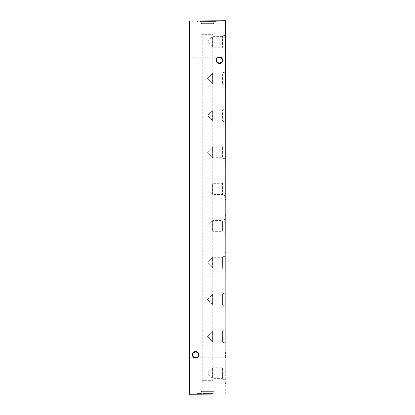 <?xml version="1.0" encoding="UTF-8"?>
<svg xmlns="http://www.w3.org/2000/svg" width="415" height="415" viewBox="0 0 415 415"><rect width="100%" height="100%" fill="white"/><g stroke="black" fill="none" stroke-linecap="round" stroke-linejoin="round"><path stroke-width="0.31" stroke-dasharray="2.08 1.56" d="M189.09 358.067L189.09 351.526L189.09 358.067L189.406 357.751L189.406 351.837L189.406 357.751L225.594 357.751L225.594 351.837L225.91 351.526L225.91 358.067L225.91 351.526M189.09 351.526L189.406 351.837L195.662 351.837C193.883 352.029 192.897 353.015 192.705 354.794A2.957 2.957 0 0 1 195.662 351.837A2.957 2.957 0 0 1 198.619 354.794C198.432 353.015 197.447 352.029 195.662 351.837L225.594 351.837L225.594 357.751L225.91 358.067M189.09 63.474L189.09 56.933L189.09 63.474L189.406 63.163L189.406 57.249L189.406 63.163L225.594 63.163L225.594 57.249L225.91 56.933L225.91 63.474L225.91 56.933M189.09 56.933L189.406 57.249L219.338 57.249C217.553 57.436 216.568 58.422 216.381 60.206A2.957 2.957 0 0 1 219.338 57.249A2.957 2.957 0 0 1 222.295 60.206C222.103 58.422 221.117 57.436 219.338 57.249L225.594 57.249L225.594 63.163L225.91 63.474M198.935 354.794A3.273 3.273 0 0 0 195.662 351.526A3.273 3.273 0 0 0 192.394 354.794A3.273 3.273 0 0 0 195.662 358.067A3.273 3.273 0 0 0 198.935 354.794M222.606 60.206A3.273 3.273 0 0 0 219.338 56.933A3.273 3.273 0 0 0 216.065 60.206A3.273 3.273 0 0 0 219.338 63.474A3.273 3.273 0 0 0 222.606 60.206M217.216 62.266L216.381 60.206L217.216 58.142M221.454 58.142L222.295 60.206L221.454 62.266M193.546 356.858L192.705 354.794L193.546 352.734M197.784 352.734L198.619 354.794L197.784 356.858M225.262 366.704L223.021 367.182L223.021 379.237L222.414 378.625L212.76 378.625L207.5 373.21L212.76 367.789L222.414 367.789L222.414 378.625L222.414 367.789L223.021 367.182L223.021 379.237L225.262 379.709L225.262 366.704L225.262 379.709M200.995 393.596L201.472 391.361L202.079 390.754L202.24 380.669L202.24 34.331L202.079 24.246L201.472 23.639L213.528 23.639L212.921 24.246L202.079 24.246L212.921 24.246L212.921 34.238L202.24 34.331L212.76 34.331L212.76 36.375L212.423 36.702L212.423 46.885L212.76 47.211L207.5 41.791L212.76 36.375L222.414 36.375L223.021 35.763L223.021 47.818L222.414 47.211L222.414 36.375L222.414 47.211L212.76 47.211L212.76 73.196L212.423 73.522L212.423 83.711L212.76 84.032L207.5 78.617L212.76 73.196L222.414 73.196L223.021 72.589L223.021 84.644L222.414 84.032L222.414 73.196L222.414 84.032L212.76 84.032L212.76 110.022L212.423 110.349L212.423 120.532L212.76 120.858L207.5 115.443L212.76 110.022L222.414 110.022L223.021 109.415L223.021 121.471L222.414 120.858L222.414 110.022L222.414 120.858L212.76 120.858L212.76 146.848L212.423 147.169L212.423 157.358L212.76 157.684L207.5 152.263L212.76 146.848L222.414 146.848L223.021 146.236L223.021 158.291L222.414 157.684L222.414 146.848L222.414 157.684L212.76 157.684L212.76 183.669L212.423 183.995L212.423 194.179L212.76 194.505L207.5 189.09L212.76 183.669L222.414 183.669L223.021 183.062L223.021 195.117L222.414 194.505L222.414 183.669L222.414 194.505L212.76 194.505L212.76 220.495L212.423 220.822L212.423 231.005L212.76 231.331L207.5 225.91L212.76 220.495L222.414 220.495L223.021 219.883L223.021 231.938L222.414 231.331L222.414 220.495L222.414 231.331L212.76 231.331L212.76 257.316L212.423 257.642L212.423 267.831L212.76 268.152L207.5 262.737L212.76 257.316L222.414 257.316L223.021 256.709L223.021 268.764L222.414 268.152L222.414 257.316L222.414 268.152L212.76 268.152L212.76 294.142L212.423 294.468L212.423 304.651L212.76 304.978L207.5 299.557L212.76 294.142L222.414 294.142L223.021 293.53L223.021 305.585L222.414 304.978L222.414 294.142L222.414 304.978L212.76 304.978L212.76 330.968L212.423 331.289L212.423 341.478L212.76 341.804L207.5 336.383L212.76 330.968L222.414 330.968L223.021 330.356L223.021 342.411L222.414 341.804L222.414 330.968L222.414 341.804L212.76 341.804L212.76 367.789L212.423 368.115L212.423 378.298L212.76 378.625L212.76 380.669L202.24 380.669L212.921 380.763L202.079 380.763L212.921 380.763L212.921 390.754L202.079 390.754L212.921 390.754L213.528 391.361L201.472 391.361L213.528 391.361L214.005 393.596L197.146 393.596L214.005 393.596M225.91 383.564L225.91 362.85L225.91 383.564L225.262 383.564L225.262 362.85L225.262 383.564M225.91 362.85L225.262 362.85M225.262 342.889L223.021 342.411L223.021 330.356L225.262 329.878L225.262 342.889L225.262 329.878M225.91 346.738L225.91 326.029L225.91 346.738L225.262 346.738L225.262 326.029L225.262 346.738M225.91 326.029L225.262 326.029M225.262 306.062L223.021 305.585L223.021 293.53L225.262 293.057L225.262 306.062L225.262 293.057M225.91 309.917L225.91 289.203L225.91 309.917L225.262 309.917L225.262 289.203L225.262 309.917M225.91 289.203L225.262 289.203M225.262 269.242L223.021 268.764L223.021 256.709L225.262 256.231L225.262 269.242L225.262 256.231M225.91 273.091L225.91 252.382L225.91 273.091L225.262 273.091L225.262 252.382L225.262 273.091M225.91 252.382L225.262 252.382M225.262 232.416L223.021 231.938L223.021 219.883L225.262 219.411L225.262 232.416L225.262 219.411M225.91 236.27L225.91 215.556L225.91 236.27L225.262 236.27L225.262 215.556L225.262 236.27M225.91 215.556L225.262 215.556M225.262 195.59L223.021 195.117L223.021 183.062L225.262 182.584L225.262 195.59L225.262 182.584M225.91 199.444L225.91 178.73L225.91 199.444L225.262 199.444L225.262 178.73L225.262 199.444M225.91 178.73L225.262 178.73M225.262 158.769L223.021 158.291L223.021 146.236L225.262 145.758L225.262 158.769L225.262 145.758M225.91 162.618L225.91 141.909L225.91 162.618L225.262 162.618L225.262 141.909L225.262 162.618M225.91 141.909L225.262 141.909M225.262 121.943L223.021 121.471L223.021 109.415L225.262 108.938L225.262 121.943L225.262 108.938M225.91 125.797L225.91 105.083L225.91 125.797L225.262 125.797L225.262 105.083L225.262 125.797M225.91 105.083L225.262 105.083M225.262 85.122L223.021 84.644L223.021 72.589L225.262 72.111L225.262 85.122L225.262 72.111M225.91 88.971L225.91 68.262L225.91 88.971L225.262 88.971L225.262 68.262L225.262 88.971M225.91 68.262L225.262 68.262M225.262 48.296L223.021 47.818L223.021 35.763L225.262 35.291L225.262 48.296L225.262 35.291M225.91 52.15L225.91 31.436L225.91 52.15L225.262 52.15L225.262 31.436L225.262 52.15M225.91 31.436L225.262 31.436M207.5 394.25L197.146 394.25L207.5 394.25M217.854 20.75L197.146 20.75L217.854 20.75L217.854 21.404L197.146 21.404L217.854 21.404M197.146 20.75L197.146 21.404M214.005 21.404L213.528 23.639L201.472 23.639L200.995 21.404L214.005 21.404L200.995 21.404M202.079 34.238L212.921 34.238L202.079 34.238M225.703 30.679L225.91 29.242L225.91 30.679M225.703 32.054L225.91 32.951L225.91 32.054M225.703 35.176L225.703 37.075L225.91 35.176M225.91 37.474L225.91 37.111M225.91 39.788L225.91 39.197M225.703 44.063L225.91 43.212L225.91 44.063M225.91 47.289L225.91 46.07M225.703 35.726L225.91 33.262L225.91 35.726M225.703 33.029L225.91 31.54L225.91 33.029M225.703 30.357L225.91 29.066L225.91 30.357M225.703 26.788L225.91 28.905L225.91 26.788M225.91 24.75L225.91 24.091M225.703 53.047L225.91 51.361L225.91 53.047M225.91 49.167L225.91 48.804M225.91 43.087L225.91 41.573L225.91 43.087M225.91 394.037L225.91 20.963L225.703 394.037L189.297 394.037L189.297 20.963L225.703 20.963L189.297 20.75L189.09 394.037L225.703 394.25M225.91 26.856L225.91 24.464L225.91 26.856M225.91 50.91L225.91 49.504L225.91 50.91M225.91 26.114L225.91 25.274L225.91 26.114M225.91 28.811L225.91 27.971L225.91 28.811M225.91 31.343L225.91 30.503L225.91 31.343M225.91 34.04L225.91 33.2L225.91 34.04M225.91 37.075L225.91 36.541L225.703 37.075M225.91 47.974L225.91 48.519L225.91 47.735L225.91 48.519L225.703 47.974M225.91 42.024L225.91 41.567M225.91 31.602L225.91 31.239M219.338 63.163C221.117 62.971 222.103 61.985 222.295 60.206A2.957 2.957 0 0 1 219.338 63.163A2.957 2.957 0 0 1 216.381 60.206C216.568 61.985 217.553 62.971 219.338 63.163M195.662 357.751C197.447 357.564 198.432 356.578 198.619 354.794A2.957 2.957 0 0 1 195.662 357.751A2.957 2.957 0 0 1 192.705 354.794C192.897 356.578 193.883 357.564 195.662 357.751M212.335 378.039L212.423 368.115L207.5 373.21L212.335 378.039L212.335 368.375L212.335 378.039M212.335 341.218L212.423 331.289L207.5 336.383L212.335 341.218L212.335 331.549L212.335 341.218M212.335 304.392L212.423 294.468L207.5 299.557L212.335 304.392L212.335 294.728L212.335 304.392M212.335 267.571L212.423 257.642L207.5 262.737L212.335 267.571L212.335 257.902L212.335 267.571M212.335 230.745L212.423 220.822L207.5 225.91L212.335 230.745L212.335 221.081L212.335 230.745M212.335 193.919L212.423 183.995L207.5 189.09L212.335 193.919L212.335 184.255L212.335 193.919M212.335 157.098L212.423 147.169L207.5 152.263L212.335 157.098L212.335 147.429L212.335 157.098M212.335 120.272L212.423 110.349L207.5 115.443L212.335 120.272L212.335 110.608L212.335 120.272M212.335 83.451L212.423 73.522L207.5 78.617L212.335 83.451L212.335 73.782L212.335 83.451M212.335 46.625L212.423 36.702L207.5 41.791L212.335 46.625L212.335 36.961L212.335 46.625M225.703 43.087L225.91 41.77L225.703 43.087M225.703 26.436L225.703 24.464L225.91 26.436M225.703 24.091L225.703 24.75M225.703 48.804L225.703 49.167M225.703 50.101L225.703 50.91L225.91 50.101M225.703 52.202L225.703 51.553L225.703 52.202M225.703 55.828L225.91 55.537M225.703 55.511L225.91 54.604M225.703 54.604L225.91 53.701M225.703 53.675L225.91 53.385M225.703 53.789L225.91 54.583M225.703 54.624L225.91 55.418M225.703 24.329L225.703 23.842L225.703 24.796L225.91 24.319M225.703 26.114L225.91 25.274L225.703 26.114M225.703 27.027L225.703 26.539L225.703 27.494L225.91 27.017M225.703 28.811L225.91 27.971L225.703 28.811M225.703 29.263L225.703 30.217L225.91 29.263M225.703 29.698L225.703 29.066L225.91 29.698M225.703 31.343L225.91 30.503L225.703 31.343M225.703 31.54L225.703 32.297L225.91 31.54M225.703 31.737L225.703 32.292L225.91 31.737M225.703 32.832L225.703 32.292L225.91 32.832M225.703 34.04L225.91 33.2L225.703 34.04M225.703 34.238L225.703 34.995L225.91 34.238M225.703 33.859L225.703 34.99L225.91 33.859M225.703 35.529L225.703 34.99L225.91 35.529M225.703 40.924L225.703 38.678L225.91 40.924M225.703 39.197L225.91 40.566M225.703 38.351L225.703 37.76L225.91 38.553M225.703 45.852L225.91 47.507M225.703 46.682L225.703 46.049L225.703 46.682M225.703 44.052L225.91 44.701L225.91 44.052M225.703 41.567L225.91 40.903M225.703 40.903L225.703 42.024M225.703 40.385L225.91 39.114M225.703 38.937L225.703 39.788M225.703 40.348L225.703 39.135L225.703 40.348M225.703 37.786L225.703 38.196L225.91 37.786M225.703 37.111L225.703 37.474M225.703 36.774L225.703 35.311L225.91 36.774M225.703 32.671L225.703 32.028L225.91 32.671M225.703 32.951L225.91 32.495L225.91 32.951M225.703 31.239L225.703 31.602M225.703 30.871L225.703 29.242L225.91 30.871M225.703 28.687L225.703 28.075L225.703 28.905L225.91 28.687M225.703 27.468L225.91 28.708L225.91 27.468M225.703 28.075L225.703 28.708L225.703 28.075M197.146 394.25L197.146 393.596M217.854 394.25L217.854 393.596"/><path stroke-width="0.62" d="M217.216 58.142L219.338 57.249A2.957 2.957 0 0 0 216.381 60.206A2.957 2.957 0 0 0 219.338 63.163L217.216 62.266M219.338 63.474A3.273 3.273 0 0 1 216.065 60.206A3.273 3.273 0 0 1 219.338 56.933A3.273 3.273 0 0 1 222.606 60.206A3.273 3.273 0 0 1 219.338 63.474M193.546 352.734L195.662 351.837A2.957 2.957 0 0 0 192.705 354.794A2.957 2.957 0 0 0 195.662 357.751L193.546 356.858M195.662 358.067A3.273 3.273 0 0 1 192.394 354.794A3.273 3.273 0 0 1 195.662 351.526A3.273 3.273 0 0 1 198.935 354.794A3.273 3.273 0 0 1 195.662 358.067M221.454 62.266L219.338 63.163A2.957 2.957 0 0 0 222.295 60.206A2.957 2.957 0 0 0 219.338 57.249L221.454 58.142M197.784 356.858L195.662 357.751A2.957 2.957 0 0 0 198.619 354.794A2.957 2.957 0 0 0 195.662 351.837L197.784 352.734M225.91 20.963L225.91 394.037L225.703 20.963L189.297 20.963L189.297 394.037L225.703 394.037L189.297 394.25L189.09 20.963L225.703 20.75"/></g></svg>

